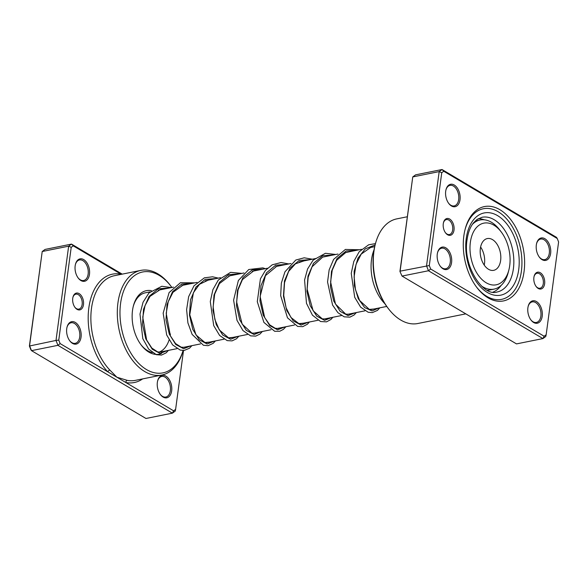 <?xml version="1.0" encoding="UTF-8"?>
<svg xmlns="http://www.w3.org/2000/svg" width="588" height="588" viewBox="0 0 588 588"><rect width="100%" height="100%" fill="white"/><g stroke="black" fill="none" stroke-linecap="round" stroke-linejoin="round"><path stroke-width="0.88" d="M454.01 230.084A8.577 5.307 -101.4 0 1 445.594 232.921A8.577 5.307 -101.4 0 1 443.279 223.727A8.577 5.307 -101.4 0 1 443.506 222.543A8.577 5.307 -101.4 0 1 450.107 219.324A8.577 5.307 -101.4 0 1 454.01 230.084M445.395 232.642A7.622 4.711 78.6 0 0 449.408 234.531A7.622 4.711 78.6 0 0 452.679 229.879A7.622 4.711 78.6 0 0 446.402 219.581A7.622 4.711 78.6 0 0 443.425 222.874M544.628 283.784A8.577 5.307 -101.4 0 1 536.212 286.613A8.577 5.307 -101.4 0 1 533.897 277.426A8.577 5.307 -101.4 0 1 534.125 276.235A8.577 5.307 -101.4 0 1 540.732 273.023A8.577 5.307 -101.4 0 1 544.628 283.784M536.013 286.341A7.622 4.711 78.6 0 0 540.034 288.223A7.622 4.711 78.6 0 0 543.297 283.578A7.622 4.711 78.6 0 0 537.02 273.273A7.622 4.711 78.6 0 0 534.044 276.566M524.055 271.597A48.128 29.76 -101.4 0 1 476.853 287.488A48.128 29.76 -101.4 0 1 463.844 235.913A48.128 29.76 -101.4 0 1 465.13 229.261A48.128 29.76 -101.4 0 1 502.196 211.217A48.128 29.76 -101.4 0 1 524.055 271.597M476.456 286.959A46.217 28.584 78.6 0 0 501.601 299.358A46.217 28.584 78.6 0 0 521.394 271.186A46.217 28.584 78.6 0 0 483.365 208.74A46.217 28.584 78.6 0 0 464.968 229.908A46.217 28.584 -101.4 0 1 483.365 208.74A46.217 28.584 -101.4 0 1 521.394 271.186A46.217 28.584 -101.4 0 1 501.601 299.358A46.217 28.584 -101.4 0 1 476.456 286.959M460.007 199.729A11.437 7.071 -101.4 0 1 448.791 203.507A11.437 7.071 -101.4 0 1 445.697 191.254A11.437 7.071 -101.4 0 1 446.005 189.674A11.437 7.071 -101.4 0 1 454.811 185.382A11.437 7.071 -101.4 0 1 460.007 199.729M448.593 203.235A10.481 6.483 78.6 0 0 454.186 205.918A10.481 6.483 78.6 0 0 458.677 199.523A10.481 6.483 78.6 0 0 450.048 185.36A10.481 6.483 78.6 0 0 445.925 189.998M550.625 253.428A11.437 7.071 -101.4 0 1 539.409 257.206A11.437 7.071 -101.4 0 1 536.322 244.946A11.437 7.071 -101.4 0 1 536.624 243.366A11.437 7.071 -101.4 0 1 545.436 239.081A11.437 7.071 -101.4 0 1 550.625 253.428M539.211 256.934A10.481 6.483 78.6 0 0 544.811 259.609A10.481 6.483 78.6 0 0 549.295 253.222A10.481 6.483 78.6 0 0 540.673 239.059A10.481 6.483 78.6 0 0 536.55 243.697M542.202 316.256A11.437 7.071 -101.4 0 1 530.986 320.034A11.437 7.071 -101.4 0 1 527.892 307.781A11.437 7.071 -101.4 0 1 528.2 306.201A11.437 7.071 -101.4 0 1 537.006 301.909A11.437 7.071 -101.4 0 1 542.202 316.256M530.788 319.762A10.481 6.483 78.6 0 0 536.381 322.445A10.481 6.483 78.6 0 0 540.872 316.05A10.481 6.483 78.6 0 0 532.243 301.887A10.481 6.483 78.6 0 0 528.12 306.524M451.584 262.564A11.437 7.071 -101.4 0 1 440.368 266.335A11.437 7.071 -101.4 0 1 437.274 254.082A11.437 7.071 -101.4 0 1 437.582 252.502A11.437 7.071 -101.4 0 1 446.388 248.217A11.437 7.071 -101.4 0 1 451.584 262.564M440.162 266.07A10.481 6.483 78.6 0 0 445.763 268.745A10.481 6.483 78.6 0 0 450.254 262.358A10.481 6.483 78.6 0 0 441.625 248.195A10.481 6.483 78.6 0 0 437.501 252.825M388.359 308.597L387.565 307.561A51.457 31.825 -101.4 0 1 373.659 252.414A51.457 31.825 -101.4 0 1 375.034 245.299L375.364 244.035A53.368 33.002 78.6 0 0 373.931 251.407A53.368 33.002 78.6 0 0 388.359 308.597A53.368 33.002 78.6 0 0 417.847 323.51L465.799 313.86M407.271 216.766L396.79 218.876A53.368 33.002 78.6 0 0 375.364 244.035M546.156 334.778L545.782 336.498L542.93 338.578L428.461 270.752L426.543 265.849L439.185 171.6L412.754 176.922L415.606 174.842L442.036 169.52L556.505 237.354L557.248 238.507L443.764 171.262L441.75 172.732L429.299 265.533L430.659 269.003L544.135 336.24L546.156 334.778L558.6 241.977L557.248 238.507M399.936 271.443L402.03 276.073L399.936 271.443L412.754 176.922L400.112 271.164L429.299 265.533M430.659 269.003L428.461 270.752L402.03 276.073L516.499 343.899L542.93 338.578L544.135 336.24M441.75 172.732L439.185 171.6L442.036 169.52L443.764 171.262M484.321 219.802A37.639 23.277 78.6 0 0 478.478 218.743A37.639 23.277 78.6 0 0 478.162 218.743M374.056 249.812A37.639 23.277 78.6 0 0 384.92 303.768M492.935 292.148A37.639 23.277 78.6 0 0 501.138 285.393M121.29 274.324L73.228 245.843L71.214 247.313L58.763 340.114L60.123 343.583L107.861 371.866A1.904 1.073 136.2 0 1 109.868 370.072L116.865 377.202L127.251 380.37A53.368 33.002 78.6 0 0 135.416 380.355L161.847 375.034A53.368 33.002 -101.4 0 1 117.931 302.938A53.368 33.002 -101.4 0 1 140.782 270.399A53.368 33.002 -101.4 0 1 170.277 285.312L171.064 286.356A51.457 31.825 78.6 0 0 120.591 303.349A51.457 31.825 78.6 0 0 143.266 367.397A51.457 31.825 78.6 0 0 183.066 350.522M72.743 298.307A8.577 5.307 -101.4 0 1 72.971 297.124A8.577 5.307 -101.4 0 1 79.578 293.904A8.577 5.307 -101.4 0 1 83.474 304.665A8.577 5.307 -101.4 0 1 75.058 307.502A8.577 5.307 -101.4 0 1 72.743 298.307M74.86 307.223A7.622 4.711 78.6 0 0 78.873 309.112A7.622 4.711 78.6 0 0 82.144 304.459A7.622 4.711 78.6 0 0 75.867 294.162A7.622 4.711 78.6 0 0 72.89 297.454M157.356 382.362A11.437 7.071 -101.4 0 1 157.665 380.781A11.437 7.071 -101.4 0 1 166.47 376.489A11.437 7.071 -101.4 0 1 171.667 390.836A11.437 7.071 -101.4 0 1 160.451 394.614A11.437 7.071 -101.4 0 1 157.356 382.362M160.252 394.342A10.481 6.483 78.6 0 0 165.845 397.025A10.481 6.483 78.6 0 0 170.336 390.63A10.481 6.483 78.6 0 0 161.707 376.467A10.481 6.483 78.6 0 0 157.584 381.105M66.738 328.663A11.437 7.071 -101.4 0 1 67.047 327.082A11.437 7.071 -101.4 0 1 75.852 322.79A11.437 7.071 -101.4 0 1 81.048 337.144A11.437 7.071 -101.4 0 1 69.832 340.915A11.437 7.071 -101.4 0 1 66.738 328.663M69.627 340.65A10.481 6.483 78.6 0 0 75.227 343.326A10.481 6.483 78.6 0 0 79.718 336.939A10.481 6.483 78.6 0 0 71.089 322.775A10.481 6.483 78.6 0 0 66.966 327.406M75.161 265.835A11.437 7.071 -101.4 0 1 75.47 264.255A11.437 7.071 -101.4 0 1 84.275 259.962A11.437 7.071 -101.4 0 1 89.472 274.309A11.437 7.071 -101.4 0 1 78.255 278.087A11.437 7.071 -101.4 0 1 75.161 265.835M78.057 277.815A10.481 6.483 78.6 0 0 83.65 280.498A10.481 6.483 78.6 0 0 88.141 274.104A10.481 6.483 78.6 0 0 79.512 259.94A10.481 6.483 78.6 0 0 75.389 264.578M161.546 353.462A32.399 20.036 -101.4 0 1 141.267 345.134A32.399 20.036 -101.4 0 1 132.513 310.413A32.399 20.036 -101.4 0 1 133.38 305.936A32.399 20.036 -101.4 0 1 151.41 290.663M150.021 291.876L145.295 292.824A30.495 18.86 78.6 0 0 133.219 306.583M183.103 350.522A53.368 33.002 -101.4 0 1 161.847 375.034M73.228 245.843L71.501 244.101L122.201 274.14M71.501 244.101L45.07 249.422L42.218 251.502L29.576 345.744L31.495 350.646L145.964 418.48L172.394 413.158L57.925 345.332L31.495 350.646L30.752 349.493L29.4 346.023L42.218 251.502L68.649 246.181L71.501 244.101M60.123 343.583L57.925 345.332L56.007 340.43L29.4 346.023M58.763 340.114L56.007 340.43L68.649 246.181L71.214 247.313M175.621 409.351L175.246 411.078L172.394 413.158L173.6 410.821L175.621 409.351L183.507 350.514M120.996 274.383A1.904 1.455 -79.4 0 1 120.966 274.133A55.272 34.178 -101.4 0 0 88.839 307.847A55.272 34.178 -101.4 0 0 107.861 371.866L173.6 410.821M171.894 287.473A51.457 31.825 78.6 0 0 171.064 286.356M140.87 344.597A30.495 18.86 78.6 0 0 152.285 352.55M158.966 352.161A30.495 18.86 78.6 0 0 169.087 339.945M170.182 335.395A30.495 18.86 78.6 0 0 170.395 334.021M142.671 378.892A55.272 34.178 -101.4 0 1 125.861 382.538A1.904 1.455 100.6 0 1 127.251 380.37M472.083 235.112A31.451 19.448 78.6 0 0 481.116 278.661A31.451 19.448 78.6 0 0 507.995 272.817A31.451 19.448 78.6 0 0 508.87 269.966A31.451 19.448 78.6 0 0 501.211 231.922A31.451 19.448 78.6 0 0 472.083 235.112M508.87 269.966L508.216 272.501A35.258 21.807 -101.4 0 1 507.238 275.691A35.258 21.807 -101.4 0 1 494.06 289.12A35.258 21.807 -101.4 0 1 481.499 286.025M499.749 264.159A16.199 10.018 78.6 0 0 498.323 246.475A16.199 10.018 78.6 0 0 487.305 238.566A16.199 10.018 78.6 0 0 481.249 244.74A16.199 10.018 78.6 0 0 482.682 262.417A16.199 10.018 78.6 0 0 493.7 270.333A16.199 10.018 78.6 0 0 499.749 264.159M484.247 265.114A16.199 10.018 78.6 0 0 480.609 247.034M487.254 290.274A35.258 21.807 78.6 0 0 489.657 290.009L494.06 289.12M472.377 224.388A35.258 21.807 -101.4 0 1 480.146 219.986A35.258 21.807 -101.4 0 1 499.631 229.842L501.211 231.922M480.146 219.986L475.743 220.875A35.258 21.807 78.6 0 0 475.192 221M513.39 268.775A38.117 23.571 78.6 0 0 482.028 217.273L476.956 219.522L473.546 222.793C470.268 226.858 468.121 232.466 467.092 239.603C462.455 265.489 483.027 297.087 497.066 292.008A38.117 23.571 78.6 0 0 513.39 268.775M466.247 238.507A41.932 25.931 -101.4 0 1 497.632 215.656A41.932 25.931 -101.4 0 1 518.712 269.591A41.932 25.931 -101.4 0 1 487.334 292.449A41.932 25.931 -101.4 0 1 466.247 238.507M167.227 350.624L160.127 353.447L152.27 349.243L145.78 338.85L142.494 324.495L143.523 309.273L149.036 296.462L158.201 288.826L169.395 287.973M190.725 345.891L183.625 348.721L175.761 344.517L169.278 334.124L165.985 319.769L167.014 304.54L172.527 291.736L181.692 284.1L192.886 283.247M214.216 341.165L207.116 343.995L199.259 339.783L192.768 329.398L189.476 315.036L190.505 299.814L196.017 287.003L205.19 279.374L216.384 278.514M237.706 336.439L230.606 339.261L222.749 335.057L216.259 324.664L212.974 310.31L214.003 295.08L219.515 282.277L228.681 274.64L239.875 273.788M261.204 331.706L254.104 334.535L246.24 330.331L239.757 319.938L236.464 305.584L237.493 290.354L243.006 277.551L252.179 269.914L263.365 269.061M284.695 326.979L277.595 329.809L269.738 325.598L263.248 315.205L259.962 300.85L260.991 285.628L266.504 272.817L275.669 265.188L286.863 264.328M308.193 322.253L301.093 325.076L293.228 320.872L286.738 310.479L283.453 296.124L284.482 280.895L289.994 268.091L299.167 260.455L310.354 259.602M331.683 317.52L324.583 320.35L316.726 316.138L310.236 305.753L306.943 291.391L307.972 276.169L313.485 263.358L322.658 255.729L333.852 254.876M355.174 312.794L348.074 315.624L340.217 311.412L333.727 301.019L330.441 286.665L331.47 271.443L336.983 258.632L346.148 250.995L357.342 250.143M378.672 308.068L372.057 310.92L364.656 307.575L358.239 298.623L354.38 285.724L354.145 271.347L357.923 258.22L365.28 248.827L375.122 244.946M140.782 270.399L114.351 275.721A53.368 33.002 78.6 0 0 91.5 308.259A53.368 33.002 78.6 0 0 109.868 370.072M386.735 306.444L370.866 309.633M364.964 310.824L347.376 314.367M341.474 315.55L323.878 319.093M317.983 320.276L300.38 323.819M294.485 325.01L276.889 328.552M270.994 329.736L253.399 333.278M247.497 334.469L229.908 338.004M224.006 339.195L206.41 342.738M200.515 343.921L182.912 347.464M177.017 348.655L159.422 352.19M374.703 246.651L369.705 247.658M361.458 249.312L346.207 252.384M337.968 254.045L322.709 257.118M316.432 258.382L299.226 261.844M290.979 263.498L275.728 266.57M267.489 268.231L252.237 271.303M243.998 272.957L228.739 276.029M220.5 277.69L205.249 280.755M197.009 282.416L181.758 285.489M173.511 287.142L158.26 290.215M162.531 351.565L161.083 352.058L157.694 351.918L151.844 348.081L146.64 340.011L142.759 317.145L145.03 305.62L150.028 296.352L160.156 289.649L163.111 289.237M186.021 346.839L184.617 347.317L181.251 347.207L175.533 343.554L170.388 335.836L166.206 313.308L168.227 301.769L172.975 292.317L183.125 285.048L186.609 284.511M209.512 342.113L204.925 342.525L195.966 334.91L189.777 314.734L193.401 292.736L199.45 284.313L208.762 279.895L210.1 279.778M233.01 337.38L228.563 337.828L219.295 329.919L214.87 319.482L213.135 306.855L214.671 294.184L219.427 283.6L229.981 275.625L233.59 275.052M256.5 332.654L254.891 333.175L251.87 333.051L242.153 324.135L236.626 301.857L238.074 289.788L242.447 279.565L253.803 270.811L257.088 270.326M279.991 327.928L278.33 328.457L275.294 328.31L269.738 324.877L264.666 317.557L260.124 296.448L265.416 275.676L276.801 266.217L280.586 265.592M303.481 323.194L298.851 323.598L290.95 317.476L286.091 307.752L283.725 295.426L284.541 282.578L288.649 271.391L295.426 263.821L304.077 260.866M326.979 318.468L325.487 318.968L322.29 318.858L313.132 310.795L307.142 289.237L308.171 277.227L312.081 266.761L322.702 257.118L327.567 256.14M350.477 313.742L348.882 314.257L345.656 314.088L335.483 304.04L330.603 281.895L332.235 270.179L336.637 260.33L345.663 252.597L351.058 251.407M373.968 309.009L369.323 309.406L359.591 300.446L355.453 289.619L354.108 276.852L356.056 264.321L361.186 254.141L370.94 247.254L374.556 246.681M168.425 350.382L166.11 352.874L161.487 355.086L156.312 354.682L148.668 349.103L142.803 338.688L139.988 314.065L143.053 302.247L148.984 292.905L161.796 286.282L171.351 287.576M191.916 345.656L189.446 348.265L184.103 350.477L180.193 350.073L172.615 344.899L166.676 334.954L163.155 313.169L169.101 292.567L180.42 282.732L194.841 282.85M215.406 340.922L213.201 343.326L208.108 345.685L203.441 345.274L192.136 334.418L187.91 322.915L186.609 309.656L188.652 296.639L193.996 285.805L204.404 277.815L212.555 276.794L218.339 278.124M238.904 336.196L236.442 338.806L232.054 340.878L227.189 340.621L219.633 335.476L213.701 325.583L210.291 301.541L212.893 289.686L218.317 280.02L230.599 272.347L241.83 273.391M262.395 331.47L259.896 334.109L255.743 336.115L250.635 335.88L242.969 330.566L237.001 320.379L233.598 300.137L238.368 280.498L248.761 269.524L262.799 267.878L265.328 268.665M285.893 326.737L283.394 329.376L279.712 331.272L274.699 331.301L263.902 322.415L257.287 301.666L260.433 278.808L265.379 270.473L272.156 264.843L281.02 262.527L288.818 263.939M309.384 322.011L307.384 324.231L302.761 326.649L297.668 326.436L287.488 317.829L280.682 295.683L281.329 283.137L284.959 271.81L295.793 260.036L304.194 257.809L312.309 259.205M332.874 317.285L330.89 319.497L326.509 321.856L320.585 321.526L312.434 315.153L306.48 303.349L304.569 279.998L307.575 268.981L313.11 260.161L325.429 253.288L335.807 254.479M356.372 312.551L354.013 315.08L349.867 317.16L344.208 316.836L337.872 312.654L332.58 305.062L327.553 282.005L329.155 269.855L333.616 259.381L345.391 249.437L359.297 249.753M379.863 307.825L377.408 310.427L372.307 312.625L368.161 312.25L360.62 307.134L354.696 297.293L351.242 273.324L353.792 261.476L359.165 251.789L368.669 244.784L375.475 243.616"/></g></svg>
